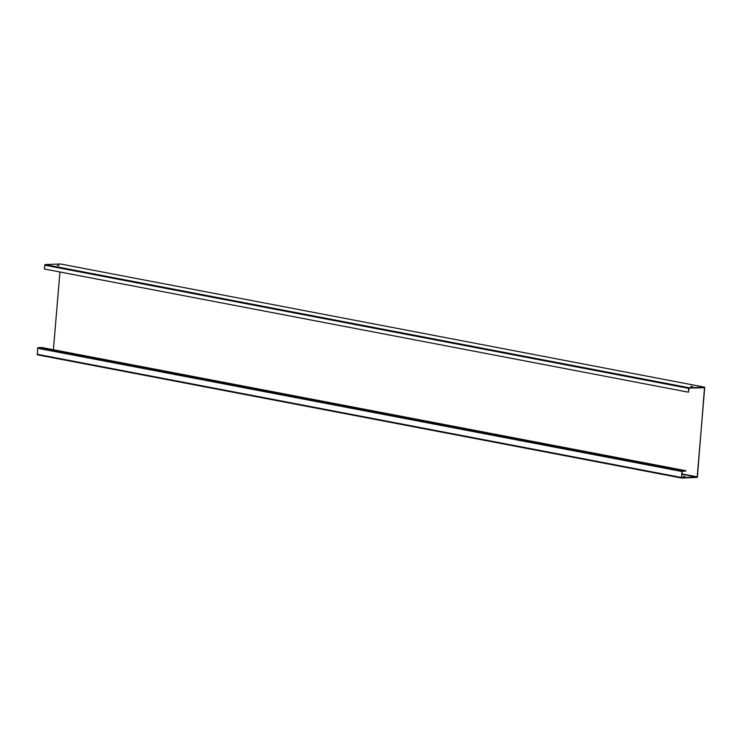<?xml version="1.0" encoding="UTF-8"?>
<svg xmlns="http://www.w3.org/2000/svg" width="742" height="742" viewBox="0 0 742 742"><rect width="100%" height="100%" fill="white"/><g stroke="black" fill="none" stroke-linecap="round" stroke-linejoin="round"><path stroke-width="1.11" d="M57.375 265.302L59.082 265.395L57.375 265.302M690.737 386.294L692.481 386.536L690.737 386.294M683.215 476.41L684.922 476.503L683.215 476.41M681.61 477.737L697.22 476.837L704.696 387.741L689.142 388.066L688.4 392.184L688.715 388.372L689.17 387.769L704.548 387.166L697.415 476.828L696.961 477.431L681.527 478.024L682.195 470.855L685.812 471.003L681.944 471.448L681.555 477.727M688.4 392.184L44.26 268.984L45.039 264.569L60.529 263.994M59.935 271.98L53.405 349.751M681.471 478.006L37.397 354.824L37.601 348.258L38.055 347.655L41.7 347.506L685.831 470.706M689.17 387.769L45.039 264.569M704.548 387.166L60.408 263.966M696.988 477.134L681.712 474.212M682.195 470.855L38.055 347.655M681.74 471.458L37.601 348.258M681.23 477.458L37.1 354.268M688.715 388.372L44.585 265.172M704.696 387.741L703.435 387.5M697.22 476.837L681.74 473.878M681.527 478.024L37.397 354.824M704.603 387.176L60.473 263.976"/></g></svg>
